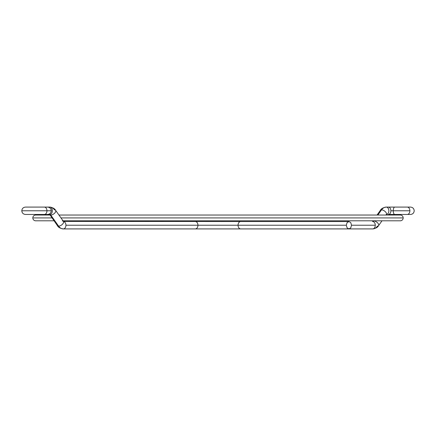 <?xml version="1.0" encoding="UTF-8"?>
<svg xmlns="http://www.w3.org/2000/svg" width="436" height="436" viewBox="0 0 436 436"><rect width="100%" height="100%" fill="white"/><g stroke="black" fill="none" stroke-linecap="round" stroke-linejoin="round"><path stroke-width="0.65" d="M393.245 210.773A3.684 1.553 -90 0 1 394.798 207.089A3.684 1.553 90 0 0 393.245 210.773L409.884 210.773A3.684 2.605 -90 0 0 407.279 207.089A3.684 2.605 90 0 1 409.884 210.773L393.245 210.773A3.684 1.553 90 0 0 394.798 214.458A3.684 1.553 -90 0 1 393.245 210.773L390.896 210.773L393.245 210.773M386.263 214.458L386.389 214.594A3.684 1.842 -144.7 0 0 385.304 211.678A3.684 1.842 -144.7 0 0 381.538 209.858A9.45 6.682 -90 0 1 386.263 207.089A3.684 2.605 90 0 1 388.868 210.599A3.684 2.605 90 0 1 386.509 214.441A3.684 2.605 -90 0 0 388.868 210.599A3.684 2.605 -90 0 0 386.263 207.089L388.291 207.089A3.684 2.605 90 0 1 390.896 210.773A3.684 2.605 -90 0 0 388.291 207.089L386.263 207.089A9.45 6.682 90 0 0 381.538 209.858A3.684 1.842 35.3 0 1 385.304 211.673A3.684 1.842 35.3 0 1 386.389 214.588A3.684 1.842 35.3 0 1 385.615 215.035M373.712 220.932A3.684 1.842 -144.7 0 0 372.546 221.412A3.684 1.842 35.3 0 1 373.712 220.932A3.684 1.842 35.3 0 1 377.478 222.747A3.684 1.842 35.3 0 1 378.562 225.663A3.684 1.842 35.3 0 1 377.396 226.142A9.45 6.682 -90 0 1 372.671 228.911A3.684 2.605 -90 0 0 375.276 225.227L351.52 225.227L375.276 225.227A3.684 2.605 -90 0 0 372.671 221.543A2.082 1.472 90 0 0 373.712 220.932A2.082 1.472 -90 0 1 372.671 221.543A3.684 2.605 90 0 1 375.276 225.227A3.684 2.605 90 0 1 372.671 228.911C375.761 228.426 377.723 227.341 378.562 225.663A3.684 1.842 -144.7 0 0 377.478 222.747A3.684 1.842 -144.7 0 0 373.712 220.932L373.712 220.932M388.291 214.458A3.684 2.605 -90 0 0 390.896 210.773A3.684 2.605 90 0 1 388.291 214.458L407.279 214.458A3.684 2.605 -90 0 0 409.884 210.773A3.684 2.605 90 0 1 407.279 214.458L410.516 214.458C412.75 214.24 413.977 213.013 414.2 210.773C413.977 208.539 412.75 207.307 410.516 207.089L388.291 207.089M381.538 209.858L377.876 215.035L381.538 209.858A3.684 1.842 -144.7 0 0 380.372 210.337A3.684 1.842 35.3 0 1 381.538 209.858M35.703 215.035A2.883 2.883 0 0 0 32.82 217.918L51.966 217.918L32.82 217.918A2.883 2.883 0 0 1 35.703 215.035L49.927 215.035M60.991 217.918L403.18 217.918A2.883 2.883 0 0 0 400.297 215.035A2.883 2.883 0 0 1 403.18 217.918A2.883 2.883 0 0 1 400.297 220.801A2.883 2.883 0 0 0 403.18 217.918L60.991 217.918M35.703 220.801A2.883 2.883 0 0 1 32.82 217.918A2.883 2.883 0 0 0 35.703 220.801L54.004 220.801M197.949 225.227A3.684 2.605 90 0 1 195.344 228.911A3.684 2.605 -90 0 0 197.949 225.227L65.934 225.227A3.684 2.605 -90 0 0 63.58 221.559A3.684 2.605 90 0 1 65.934 225.227A3.684 2.605 90 0 1 63.329 228.911A3.684 2.605 -90 0 0 65.934 225.227L197.949 225.227A3.684 2.605 -90 0 0 195.344 221.543A3.684 2.605 90 0 1 197.949 225.227L238.051 225.227L197.949 225.227M372.671 228.911L240.656 228.911A3.684 2.605 -90 0 1 238.051 225.227A3.684 2.605 90 0 0 240.656 228.911L63.329 228.911A9.45 6.682 -90 0 1 58.604 226.142A9.45 6.682 90 0 0 63.329 228.911C60.239 228.426 58.277 227.341 57.438 225.663A3.684 1.842 -35.3 0 0 58.604 226.142L50.778 215.068A2.082 1.472 90 0 0 49.737 214.458L47.709 214.458L49.737 214.458A2.082 1.472 -90 0 1 50.778 215.068A3.684 1.842 144.7 0 1 49.611 214.594A3.684 1.842 -35.3 0 0 50.778 215.068L58.604 226.142A3.684 1.842 144.7 0 1 57.438 225.663L49.737 214.458A3.684 2.605 -90 0 0 52.342 210.773A3.684 2.605 -90 0 0 49.737 207.089A9.45 6.682 -90 0 1 54.462 209.858A3.684 1.842 144.7 0 1 55.628 210.337A3.684 1.842 144.7 0 1 54.544 213.253A3.684 1.842 144.7 0 1 50.778 215.068A3.684 1.842 -35.3 0 0 54.544 213.253A3.684 1.842 -35.3 0 0 55.628 210.337L63.454 221.406A3.684 1.842 144.7 0 1 62.37 224.327A3.684 1.842 144.7 0 1 58.604 226.142A3.684 1.842 -35.3 0 0 62.37 224.322A3.684 1.842 -35.3 0 0 63.454 221.406L240.656 221.543A3.684 2.605 90 0 0 238.051 225.227A3.684 2.605 -90 0 1 240.656 221.543L348.942 221.543L350.773 222.622L351.52 225.227L350.773 227.832L348.942 228.911L347.089 227.832L346.309 225.227L238.051 225.227L346.309 225.227L347.089 222.616L348.947 221.543L347.089 222.616L346.309 225.227L347.089 227.832L348.942 228.911L350.773 227.832L351.52 225.227L350.773 222.622L348.947 221.543M47.709 214.458A3.684 2.605 -90 0 0 47.998 214.436A3.684 2.605 90 0 1 47.709 214.458L44.352 214.458A3.684 2.605 -90 0 0 46.957 210.773L21.936 210.773L46.957 210.773A3.684 2.605 90 0 1 44.352 214.458L25.484 214.458C23.25 214.24 22.023 213.013 21.8 210.773C22.023 208.539 23.25 207.307 25.484 207.089L44.352 207.089A3.684 2.605 90 0 1 46.957 210.773L51.274 210.773L46.957 210.773A3.684 2.605 -90 0 0 44.352 207.089L49.737 207.089A3.684 2.605 90 0 1 52.342 210.773A3.684 2.605 90 0 1 49.737 214.458M47.998 207.116A3.684 2.605 -90 0 0 47.709 207.089A3.684 2.605 90 0 1 47.998 207.116M62.288 220.932A3.684 1.842 144.7 0 1 63.454 221.412M55.628 210.337C54.789 208.659 52.827 207.574 49.737 207.089L47.709 207.089M372.971 220.801L372.671 221.543M394.798 207.089L407.279 207.089M378.562 225.663L381.996 220.801M386.073 215.035L386.389 214.594M377.047 215.035L380.372 210.337C381.211 208.659 383.173 207.574 386.263 207.089M400.297 215.035L58.953 215.035M63.029 220.801L400.297 220.801M44.352 214.458L47.589 214.458C49.824 214.24 51.056 213.013 51.274 210.773C51.056 208.539 49.824 207.307 47.589 207.089L47.551 207.089"/></g></svg>
